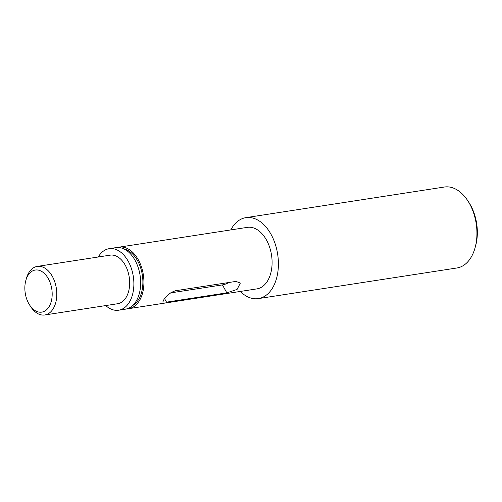 <?xml version="1.0" encoding="UTF-8"?>
<svg xmlns="http://www.w3.org/2000/svg" width="502" height="502" viewBox="0 0 502 502"><rect width="100%" height="100%" fill="white"/><g stroke="black" fill="none" stroke-linecap="round" stroke-linejoin="round"><path stroke-width="0.75" d="M467.764 200.712L468.912 202.469A37.681 23.763 81.2 0 1 470.55 205.199A37.681 23.763 81.2 0 1 475.607 245.867L475.043 247.888A40.957 25.834 -98.8 0 0 469.552 203.68A40.957 25.834 -98.8 0 0 467.764 200.712A40.957 25.834 -98.8 0 0 444.414 187.02L245.88 217.648A40.957 25.834 81.2 0 1 271.017 234.302A40.957 25.834 81.2 0 1 277.374 274.858A40.957 25.834 81.2 0 1 258.367 298.608A40.957 25.834 81.2 0 1 240.276 291.449M258.367 298.608L456.902 267.98A40.957 25.834 -98.8 0 0 475.043 247.888M166.526 302.154L162.843 301.89L164.229 298.878C167.197 294.919 170.981 292.195 175.593 290.714L235.909 281.415L240.351 283.053L237.088 289.422L226.841 292.848L166.526 302.154L164.518 298.527M28.689 303.465A21.297 13.435 -98.8 0 0 29.618 305.009A21.297 13.435 -98.8 0 0 48.462 307.626A21.297 13.435 -98.8 0 0 48.336 278.692A21.297 13.435 -98.8 0 0 25.834 280.48A21.297 13.435 -98.8 0 0 28.689 303.465M25.834 280.48L26.393 278.459A24.573 15.499 81.2 0 1 37.28 266.405A24.573 15.499 81.2 0 1 52.359 276.395A24.573 15.499 81.2 0 1 56.174 300.729A24.573 15.499 81.2 0 1 44.772 314.98A24.573 15.499 81.2 0 1 30.76 306.766L29.618 305.009M44.772 314.98L117.65 303.735A24.573 15.499 -98.8 0 0 129.052 289.485A24.573 15.499 -98.8 0 0 125.236 265.156A24.573 15.499 -98.8 0 0 110.158 255.16L37.28 266.405M105.74 305.574A31.13 19.634 -98.8 0 0 118.648 310.211A31.13 19.634 -98.8 0 0 133.093 292.164A31.13 19.634 -98.8 0 0 128.261 261.341A31.13 19.634 -98.8 0 0 109.16 248.685A31.13 19.634 -98.8 0 0 98.248 256.999M109.16 248.685L115.943 247.637A31.13 19.634 81.2 0 1 135.044 260.293A31.13 19.634 81.2 0 1 139.882 291.116A31.13 19.634 81.2 0 1 125.437 309.163L118.648 310.211M123.856 248.892A29.492 18.599 81.2 0 1 137.561 260.745A29.492 18.599 81.2 0 1 132.603 305.586M117.593 247.492A31.13 19.634 81.2 0 1 119.212 247.135A31.13 19.634 81.2 0 1 138.314 259.791A31.13 19.634 81.2 0 1 143.145 290.614A31.13 19.634 81.2 0 1 128.7 308.661A31.13 19.634 81.2 0 1 127.05 308.805M119.212 247.135L247.379 227.362A31.13 19.634 81.2 0 1 266.48 240.019A31.13 19.634 81.2 0 1 271.312 270.842A31.13 19.634 81.2 0 1 256.867 288.888L128.7 308.661M230.788 229.922A40.957 25.834 81.2 0 1 245.88 217.648M170.617 292.892L222.436 284.898A9.833 3.847 151 0 0 228.943 282.488M222.436 284.898L226.841 292.848"/></g></svg>
